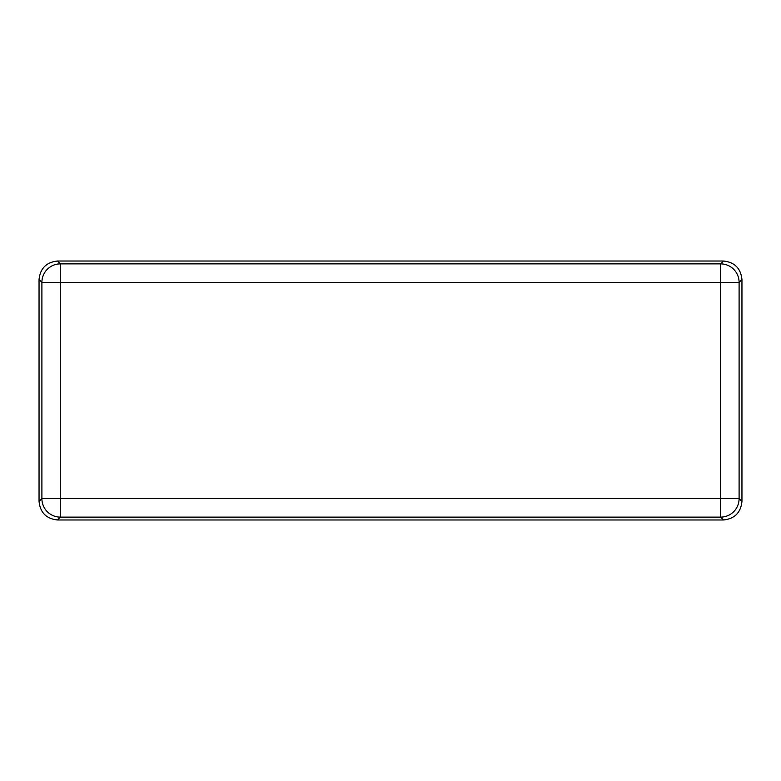 <?xml version="1.0" encoding="UTF-8"?>
<svg xmlns="http://www.w3.org/2000/svg" width="781" height="781" viewBox="0 0 781 781"><rect width="100%" height="100%" fill="white"/><g stroke="black" fill="none" stroke-linecap="round" stroke-linejoin="round"><path stroke-width="1.17" d="M723.45 519.98L720.609 517.129L720.609 498.639L60.391 498.639L60.391 517.129L57.55 519.98L723.45 519.98C734.609 518.809 740.778 512.639 741.95 501.48L739.099 498.639A18.5 18.5 135 0 1 720.609 517.129L60.391 517.129A18.5 18.5 -135 0 1 41.901 498.639L39.05 501.48L39.05 279.52C40.221 268.361 46.391 262.191 57.55 261.02L723.45 261.02C734.609 262.191 740.778 268.361 741.95 279.52L741.95 501.48M57.55 519.98C46.391 518.809 40.221 512.639 39.05 501.48M723.45 261.02L720.609 263.871A18.5 18.5 45 0 1 739.099 282.361L739.099 498.639L720.609 498.639L720.609 282.361L60.391 282.361L60.391 498.639L41.901 498.639L41.901 282.361A18.5 18.5 -45 0 1 60.391 263.871L720.609 263.871L720.609 282.361L739.099 282.361L741.95 279.52M57.55 261.02L60.391 263.871L60.391 282.361L41.901 282.361L39.05 279.52"/></g></svg>
